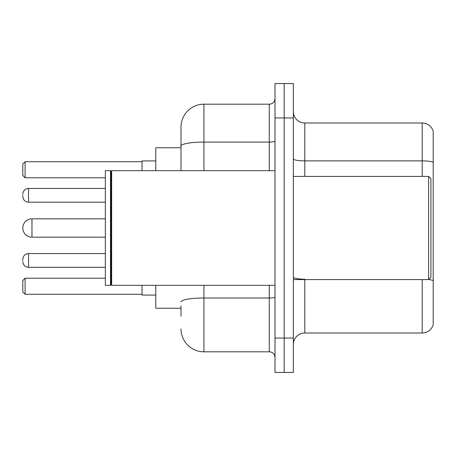 <?xml version="1.0" encoding="UTF-8"?>
<svg xmlns="http://www.w3.org/2000/svg" width="456" height="456" viewBox="0 0 456 456"><rect width="100%" height="100%" fill="white"/><g stroke="black" fill="none" stroke-linecap="round" stroke-linejoin="round"><path stroke-width="0.68" d="M180.998 168.15L180.998 139.73L180.998 147.755L155.781 147.755L155.781 170.681M180.998 308.245L155.781 308.245L155.781 285.319M180.998 316.27L180.998 305.953M275.002 338.05L275.002 372.444L284.173 372.444L284.173 338.05L284.173 372.444L293.345 372.444L293.345 338.05L284.173 338.05L284.173 117.95L284.173 338.05L275.002 338.05L275.002 117.95L284.173 117.95L284.173 83.556L284.173 117.95L293.345 117.95L293.345 338.05M293.345 117.95L293.345 83.556L275.002 83.556L275.002 117.95M203.929 285.319L203.929 351.81L269.268 351.81L269.268 285.319M180.998 170.681L180.998 127.121A22.925 22.925 0 0 1 203.929 104.19L269.268 104.19A5.734 5.734 0 0 0 275.002 98.462M180.998 127.121L180.998 139.73M275.002 357.538A5.734 5.734 0 0 0 269.268 351.81M203.929 351.81A22.925 22.925 0 0 1 180.998 328.879M293.345 344.474A11.463 11.463 0 0 1 304.807 333.005L422.193 333.005L422.193 279.585M433.2 131.248A11.463 11.463 0 0 0 422.193 122.995A11.463 11.463 0 0 1 433.2 131.248L433.2 324.752A11.463 11.463 0 0 1 422.193 333.005M433.2 162.319A11.463 1.989 180 0 0 422.193 160.882L422.193 122.995L304.807 122.995A11.463 11.463 0 0 1 293.345 111.526A11.463 11.463 0 0 0 304.807 122.995L304.807 176.415M105.336 218.829L31.971 218.829A9.171 9.171 0 0 0 22.8 228A9.171 9.171 0 0 1 31.971 218.829L31.971 237.171A9.171 9.171 0 0 1 22.8 228M428.617 176.415L430.909 178.706L430.909 277.294L428.617 279.585L428.617 176.415L293.345 176.415M111.646 285.319L111.07 284.743L111.07 171.256L111.646 170.681L111.646 285.319L275.002 285.319M110.494 285.319L105.336 285.319L105.336 170.681L110.494 170.681L110.494 285.319L111.07 284.743M142.021 285.319L142.021 295.06L155.781 295.06M155.781 160.94L142.021 160.94L142.021 170.681M25.091 294.262L22.8 291.965L22.8 280.503L25.091 278.211L25.091 294.262L142.021 294.262M25.091 278.211L105.336 278.211M25.091 177.789L22.8 175.497L22.8 164.035L25.091 161.737L25.091 177.789L105.336 177.789M25.091 161.737L142.021 161.737M22.8 260.444L22.8 259.299L22.8 260.444M22.8 195.328L22.8 196.473L22.8 195.328M275.002 296.993A5.734 0.997 0 0 1 269.268 297.99L203.929 297.99A22.925 3.979 180 0 0 180.998 301.975M203.929 104.19L203.929 142.084L269.268 142.084L269.268 104.19M180.998 146.068A22.925 3.979 180 0 1 203.929 142.084L203.929 170.681M269.268 170.681L269.268 142.084A5.734 0.997 0 0 0 275.002 141.086M304.807 279.585L304.807 333.005M422.193 176.415L422.193 160.882L304.807 160.882A11.463 1.989 0 0 1 293.345 158.893M433.2 280.622A11.463 1.989 180 0 0 428.663 279.539M304.807 279.192A11.463 1.989 -0 0 1 293.345 277.197M22.8 259.299C23.17 255.782 25.08 253.872 28.534 253.564L28.534 267.319L105.336 267.319M105.336 188.448L28.534 188.448L28.534 202.207C25.08 201.9 23.17 199.99 22.8 196.473M293.345 279.585L428.617 279.585M111.07 171.256L110.494 170.681M111.646 170.681L275.002 170.681M105.336 237.171L31.971 237.171M28.534 253.564L105.336 253.564M28.534 267.319C25.08 267.011 23.17 265.101 22.8 261.59M28.534 202.207L105.336 202.207M28.534 188.448C25.08 188.755 23.17 190.671 22.8 194.182"/></g></svg>

